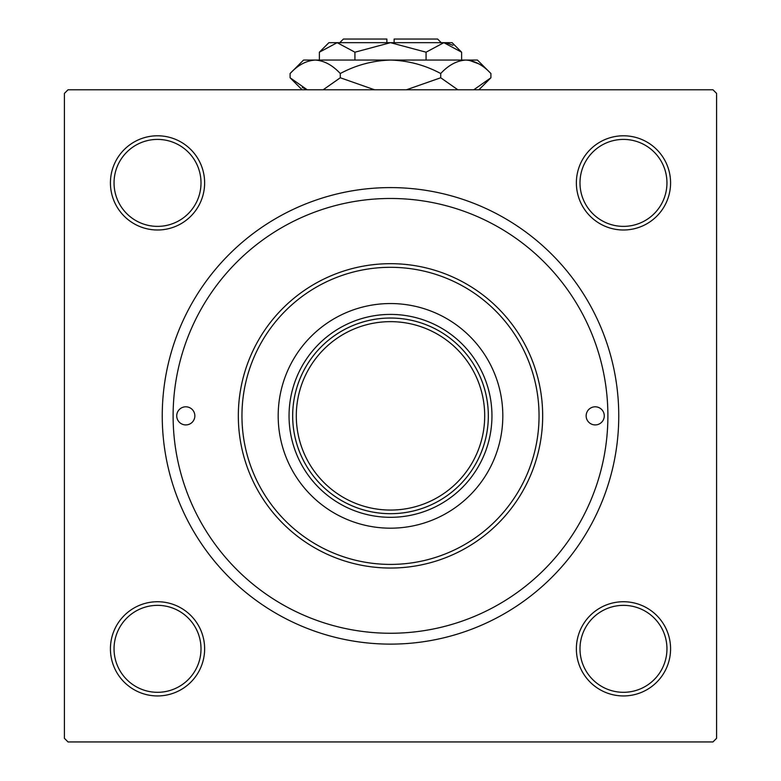 <?xml version="1.0" encoding="UTF-8"?>
<svg xmlns="http://www.w3.org/2000/svg" width="781" height="781" viewBox="0 0 781 781"><rect width="100%" height="100%" fill="white"/><g stroke="black" fill="none" stroke-linecap="round" stroke-linejoin="round"><path stroke-width="1.17" d="M110.424 648.835A47.104 47.104 0 0 1 157.528 601.731A47.104 47.104 0 0 1 204.632 648.835A47.104 47.104 0 0 1 157.528 695.939A47.104 47.104 0 0 1 110.424 648.835M201.01 648.835A43.482 43.482 0 0 0 157.528 605.353A43.482 43.482 0 0 0 114.046 648.835A43.482 43.482 0 0 0 157.528 692.308A43.482 43.482 0 0 0 201.01 648.835M110.424 182.891A47.104 47.104 0 0 1 157.528 135.787A47.104 47.104 0 0 1 204.632 182.891A47.104 47.104 0 0 1 157.528 229.995A47.104 47.104 0 0 1 110.424 182.891M201.01 182.891A43.482 43.482 0 0 0 157.528 139.409A43.482 43.482 0 0 0 114.046 182.891A43.482 43.482 0 0 0 157.528 226.373A43.482 43.482 0 0 0 201.01 182.891M576.368 182.891A47.104 47.104 0 0 1 623.472 135.787A47.104 47.104 0 0 1 670.576 182.891A47.104 47.104 0 0 1 623.472 229.995A47.104 47.104 0 0 1 576.368 182.891M666.954 182.891A43.482 43.482 0 0 0 623.472 139.409A43.482 43.482 0 0 0 579.99 182.891A43.482 43.482 0 0 0 623.472 226.373A43.482 43.482 0 0 0 666.954 182.891M576.368 648.835A47.104 47.104 0 0 1 623.472 601.731A47.104 47.104 0 0 1 670.576 648.835A47.104 47.104 0 0 1 623.472 695.939A47.104 47.104 0 0 1 576.368 648.835M666.954 648.835A43.482 43.482 0 0 0 623.472 605.353A43.482 43.482 0 0 0 579.99 648.835A43.482 43.482 0 0 0 623.472 692.308A43.482 43.482 0 0 0 666.954 648.835M162.243 415.863A228.257 228.257 0 0 1 390.5 187.596A228.257 228.257 0 0 1 618.757 415.863A228.257 228.257 0 0 1 390.5 644.12A228.257 228.257 0 0 1 162.243 415.863M712.965 89.776L68.035 89.776L64.413 93.398L64.413 738.328L68.035 741.95L712.965 741.95L716.587 738.328L716.587 93.398L712.965 89.776M604.269 415.863A9.06 9.06 0 0 0 595.21 406.803A9.06 9.06 0 0 0 586.15 415.863A9.06 9.06 0 0 0 595.21 424.923A9.06 9.06 0 0 0 604.269 415.863M194.85 415.863A9.06 9.06 0 0 0 185.79 406.803A9.06 9.06 0 0 0 176.731 415.863A9.06 9.06 0 0 0 185.79 424.923A9.06 9.06 0 0 0 194.85 415.863M502.818 415.863A112.318 112.318 0 0 0 390.5 303.545A112.318 112.318 0 0 0 278.182 415.863A112.318 112.318 0 0 0 390.5 528.181A112.318 112.318 0 0 0 502.818 415.863M241.954 415.863A148.546 148.546 0 0 0 390.5 564.409A148.546 148.546 0 0 0 539.046 415.863A148.546 148.546 0 0 0 390.5 267.307A148.546 148.546 0 0 0 241.954 415.863M542.678 415.863A152.178 152.178 0 0 1 390.5 568.041A152.178 152.178 0 0 1 238.322 415.863A152.178 152.178 0 0 1 390.5 263.685A152.178 152.178 0 0 1 542.678 415.863M173.109 415.863A217.391 217.391 0 0 0 390.5 633.254A217.391 217.391 0 0 0 607.891 415.863A217.391 217.391 0 0 0 390.5 198.472A217.391 217.391 0 0 0 173.109 415.863M435.32 328.908A97.83 97.83 0 0 0 345.68 328.908M390.5 517.315A101.452 101.452 0 0 1 289.048 415.863A101.452 101.452 0 0 1 390.5 314.411A101.452 101.452 0 0 1 491.952 415.863A101.452 101.452 0 0 1 390.5 517.315M345.68 502.818A97.83 97.83 0 0 0 435.32 502.818M303.545 371.043A97.83 97.83 0 0 0 303.545 460.683M477.455 460.683A97.83 97.83 0 0 0 477.455 371.043M488.33 415.863A97.83 97.83 0 0 1 390.5 513.693A97.83 97.83 0 0 1 292.67 415.863A97.83 97.83 0 0 1 390.5 318.033A97.83 97.83 0 0 1 488.33 415.863A97.83 97.83 0 0 0 390.5 318.033A97.83 97.83 0 0 0 292.67 415.863M339.774 42.672L343.396 39.05L386.878 39.05L386.878 42.672M461.62 52.2L452.092 42.672L328.908 42.672L319.38 52.2L337.158 42.672L354.935 52.2L390.5 42.672L426.065 52.2L443.842 42.672L461.62 52.2L461.62 60.069M426.065 52.2L426.065 60.069M452.941 45.308L446.293 42.867L452.931 45.298M319.38 52.2L319.38 60.069M354.935 52.2L354.935 60.069M302.296 87.472L307.226 89.776L290.093 77.768L290.093 73.521L303.545 60.069L477.455 60.069L490.907 73.521L490.907 77.768L473.774 89.776M290.093 73.521C297.903 65.106 306.269 60.625 315.192 60.069C324.008 60.576 332.374 65.057 340.291 73.521C356.048 65.087 372.791 60.596 390.5 60.069C408.248 60.606 424.991 65.087 440.709 73.521C448.519 65.106 456.885 60.625 465.808 60.069C474.623 60.576 482.99 65.057 490.907 73.521M440.709 73.521L440.709 77.768L406.432 89.776M457.842 89.776L440.709 77.768M478.704 63.808L469.274 60.342M315.192 60.069L311.726 60.342L315.192 60.069M340.291 73.521L340.291 77.768L323.168 89.776M374.558 89.776L340.291 77.768M394.122 42.672L394.122 39.05L437.604 39.05L441.226 42.672M296.302 415.863A94.198 94.198 0 0 0 390.5 510.061A94.198 94.198 0 0 0 484.698 415.863A94.198 94.198 0 0 0 390.5 321.655A94.198 94.198 0 0 0 296.302 415.863M302.091 89.776L290.093 77.768M478.909 89.776L490.907 77.768"/></g></svg>
